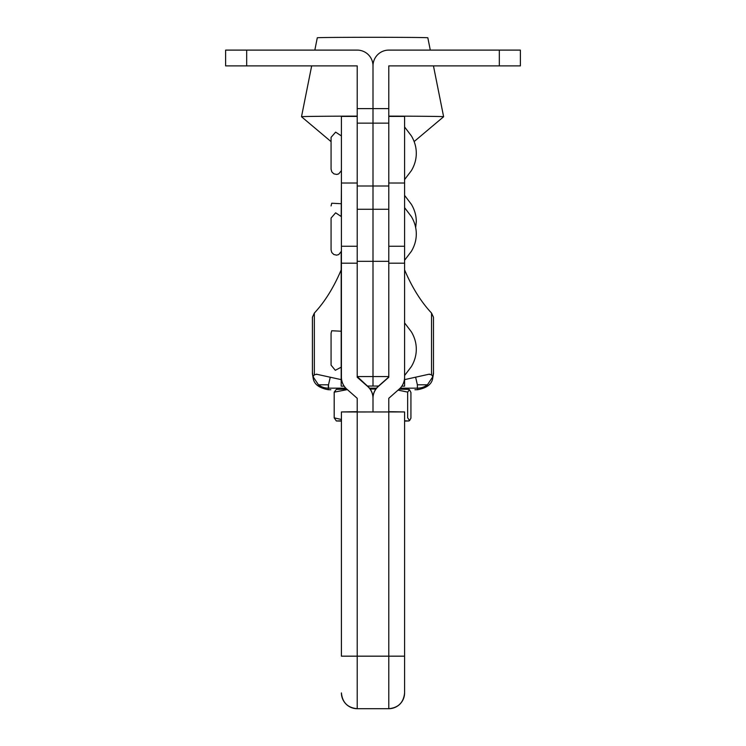 <?xml version="1.0" encoding="UTF-8"?>
<svg xmlns="http://www.w3.org/2000/svg" width="746" height="746" viewBox="0 0 746 746"><rect width="100%" height="100%" fill="white"/><g stroke="black" fill="none" stroke-linecap="round" stroke-linejoin="round"><path stroke-width="1.12" d="M404.584 183.022L404.584 377.243A15.787 15.787 180 0 1 399.231 389.086L388.787 398.299L388.787 411.941L357.213 411.941L357.213 398.299L346.769 389.086A15.787 15.787 -0 0 1 341.416 377.243L341.416 116.423L357.213 116.423L357.213 377.243L367.657 386.456A15.787 15.787 -0 0 1 373 398.299L373 411.941L373 398.299A15.787 15.787 180 0 1 378.343 386.456L388.787 377.243L388.787 116.423L404.584 116.423L404.584 183.022L388.787 183.022M499.326 50.103L520.382 50.103L520.382 65.89L499.326 65.89L499.326 50.103L388.787 50.103A15.787 15.787 0 0 0 373 65.89L373 376.562L357.213 376.562L367.657 386.232A15.787 15.787 -0 0 1 373 398.075A15.787 15.787 180 0 1 378.343 386.232L378.343 386.456M388.787 355.73L388.787 377.019L378.343 386.232M341.416 421.117L336.343 420.958L341.416 420.791M336.343 420.958L334.189 417.853L341.416 419.494M347.356 389.599L334.189 392.163L336.343 389.365L346.843 389.151M370.175 389.058L375.825 389.058M399.147 389.16L408.78 389.365L409.461 389.682L407.661 392.107L398.066 390.121M404.584 420.809L408.78 420.958L404.584 421.098M408.78 420.958L409.573 420.595L407.661 417.797L407.661 392.107M334.189 417.853L334.189 392.163M409.573 420.595L410.934 418.17L410.934 392.48L409.461 389.682M388.787 116.124A71.056 0.615 0 0 1 443.618 116.73A71.056 0.615 0 0 1 443.618 116.74L414.216 141.498M314.831 50.103L317.292 37.785A55.269 0.485 0 0 1 369.363 37.3A55.269 0.485 0 0 1 427.831 37.785L430.293 50.103M311.669 65.89L301.505 116.73A71.056 0.615 0 0 1 301.505 116.73A71.056 0.615 0 0 1 357.213 116.124M499.326 65.89L388.787 65.89L388.787 123.146L373 123.146L373 386.055L373 376.562L388.787 376.562M357.213 108.618L357.213 123.146L373 123.146L373 65.89A15.787 15.787 0 0 0 357.213 50.103L225.618 50.103L225.618 65.89L357.213 65.89L357.213 108.618L388.787 108.618M415.326 389.738A10.528 8.859 -90.8 0 1 415.186 389.738L417.685 389.701L417.685 388.153L400.201 388.153M376.506 388.153L369.494 388.153M345.799 388.153L328.203 388.153L328.203 389.701L330.711 389.738A10.528 8.859 -89.2 0 0 330.851 389.738L330.711 389.738A10.528 8.859 -89.2 0 1 330.562 389.738M376.115 388.666L369.885 388.657M404.584 269.865C412.044 287.424 421.024 301.822 431.533 313.05L433.473 317.227L433.473 373.718L433.473 336.875M330.702 389.738L328.203 389.701C319.521 388.088 314.56 384.544 313.32 379.071L312.415 373.718L312.415 317.227L314.346 313.068C324.808 301.841 333.76 287.443 341.192 269.884M312.415 373.718L312.415 336.875M341.416 184.225L341.192 215.986M401.814 386.176L404.584 386.176L404.584 355.73M417.685 388.153A15.787 15.787 -0 0 0 427.411 384.796L432.866 376.674L431.533 374.809L428.875 374.259L404.584 379.63M415.615 377.187L417.378 384.796L417.378 388.153M429.565 374.175L428.875 374.259M341.192 251.943L341.192 386.176L344.186 386.176M341.192 379.63L316.313 374.175M317.003 374.259L314.346 374.809L313.022 376.674L318.477 384.796A15.787 15.787 -0 0 0 328.203 388.153M328.51 388.153L328.51 384.796L330.264 377.196M432.866 376.674L433.473 372.366M328.333 388.153L328.333 384.796M312.415 372.366L313.022 376.674M433.473 373.718L432.568 379.071C431.328 384.544 426.367 388.088 417.685 389.701L415.186 389.738A10.528 8.859 -90.8 0 1 415.037 389.738L414.925 389.738M341.416 655.958L341.416 411.941L357.213 411.988L357.213 708.7C347.617 707.768 342.358 702.499 341.416 692.913A15.787 15.787 180 0 0 357.213 708.7L388.787 708.7A15.787 15.787 180 0 0 404.584 692.913L404.584 411.941L357.213 411.988M357.213 411.68L341.416 411.941M388.787 411.68L404.584 411.941M341.416 183.022L357.213 183.022M341.416 246.255L357.213 246.255M341.416 263.189L357.213 263.189M404.584 246.255L388.787 246.255M404.584 263.189L388.787 263.189M246.674 65.89L246.674 50.103M388.787 261.314L357.213 261.314M388.787 209.281L357.213 209.281M427.411 384.796L417.378 384.796M328.51 384.796L318.477 384.796M431.533 374.809L431.533 313.05M314.346 374.809L314.346 313.068M341.416 656.172L404.584 656.172M404.584 692.913C403.642 702.499 398.383 707.768 388.787 708.7L388.787 411.988M404.584 375.527L411.382 366.575C414.655 361.055 416.296 355.264 416.296 349.212C416.296 343.16 414.655 337.369 411.382 331.849L404.584 322.897M331.075 333.453L331.075 365.139L335.299 370.296L341.192 367.191M341.192 331.233L331.728 330.748L331.075 333.285M433.454 65.89L443.618 116.73M331.075 141.637L301.505 116.74M388.787 186.006L357.213 186.006M378.548 386.055L367.452 386.055M415.634 227.828L416.296 221.693C416.296 215.641 414.655 209.85 411.382 204.329L404.584 195.377M331.075 205.933L331.728 203.229L341.192 203.714M404.584 260.279L411.382 251.327C414.655 245.807 416.296 240.016 416.296 233.964C416.296 227.912 414.655 222.121 411.382 216.601L404.584 207.649M331.075 218.205L331.075 249.891L331.774 252.512L333.826 254.507L336.614 255.151L338.721 254.582L341.416 251.281M341.416 216.648L335.644 212.815L331.075 218.037M404.584 179.581L411.382 170.629C414.655 165.108 416.296 159.318 416.296 153.266C416.296 147.214 414.655 141.423 411.382 135.903L404.584 126.951M331.075 137.506L331.075 169.193L331.83 171.906L333.91 173.865L336.716 174.443L338.721 173.893L341.416 170.582M341.416 135.949L335.644 132.126L331.075 137.339"/></g></svg>
